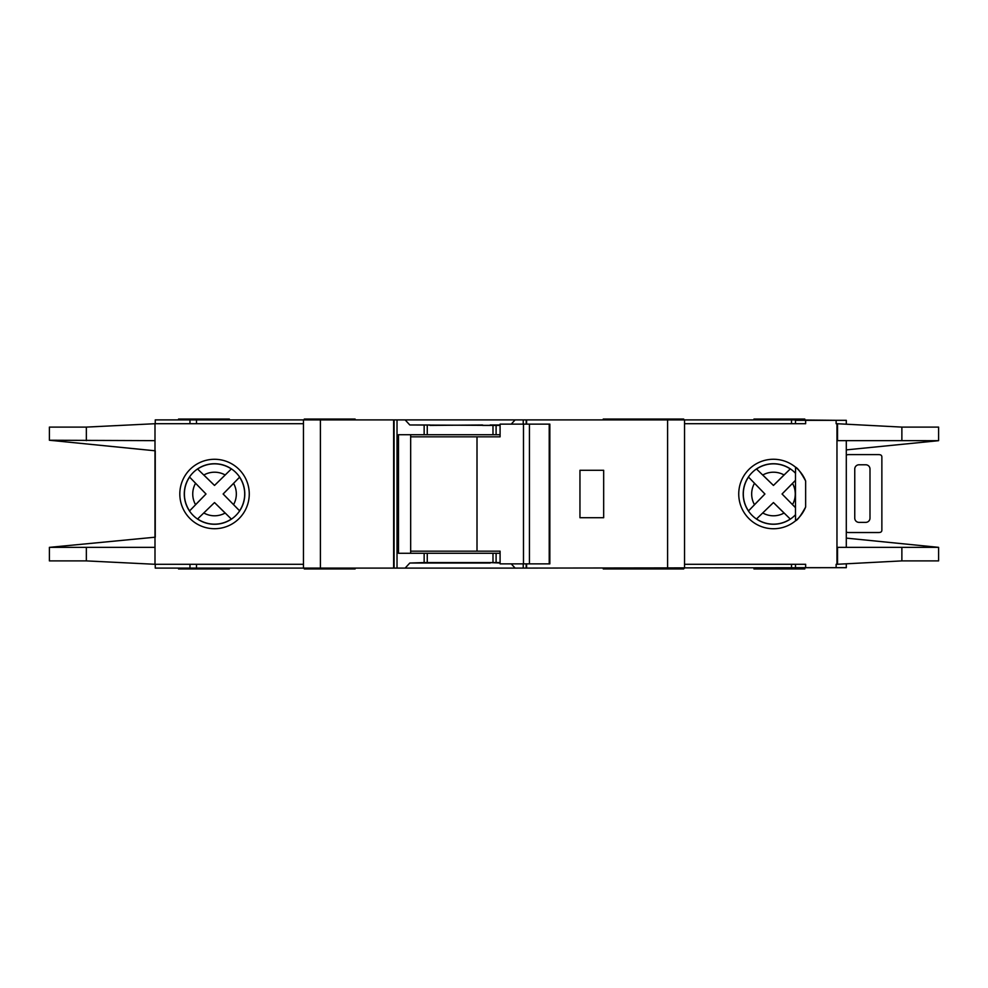 <?xml version="1.0" encoding="UTF-8"?>
<svg xmlns="http://www.w3.org/2000/svg" width="988" height="988" viewBox="0 0 988 988"><rect width="100%" height="100%" fill="white"/><g stroke="black" fill="none" stroke-linecap="round" stroke-linejoin="round"><path stroke-width="1.48" d="M549.217 563.864L549.217 424.136L549.847 424.136L549.847 563.864L529.432 563.864L529.432 424.136L500.089 424.136L500.089 436.832L410.675 436.832M529.432 563.864L523.479 563.864L523.479 424.136M523.479 563.864L500.089 563.864L500.089 551.168L477.006 551.168L477.006 436.832M477.006 551.168L410.675 551.168M549.217 424.136L529.432 424.136M846.296 455.011A8.472 8.472 0 0 1 848.828 454.616L878.468 454.616A8.472 8.472 0 0 1 880.172 454.789A2.112 2.112 0 0 1 881.864 456.864L881.864 530.284A2.112 2.112 0 0 1 880.172 532.359A8.472 8.472 0 0 1 878.468 532.532L848.828 532.532A8.472 8.472 0 0 1 846.296 532.137M865.772 522.368L858.992 522.368A4.236 4.236 0 0 1 854.756 518.132L854.756 469.016A4.236 4.236 0 0 1 858.992 464.78L865.772 464.78A4.236 4.236 0 0 1 869.996 469.016L869.996 518.132A4.236 4.236 0 0 1 865.772 522.368M756.462 519.033L773.443 502.559L790.264 519.046A30.159 30.159 0 0 1 756.536 518.959L773.443 502.559L784.064 513.044A21.798 21.798 0 0 1 762.761 512.982M197.538 519.033L214.519 502.559L231.34 519.046A30.159 30.159 0 0 1 197.612 518.959L214.519 502.559L225.141 513.044A21.798 21.798 0 0 1 203.837 512.982M846.296 423.976L846.296 420.32L795.476 420.32L795.476 423.716M938.6 560.9L938.6 547.352L938.6 560.9L901.871 560.9L836.972 564.284L836.972 423.716L836.132 423.716L836.132 420.32M846.296 564.024L846.296 567.68L836.132 567.68L836.132 564.284L836.972 564.284M836.132 567.68L795.476 567.68L795.476 564.284M795.476 514.76L795.476 473.24M178.544 419.9L178.544 419.048L229.352 419.048L229.352 419.9M683.696 419.9L683.696 419.048L603.248 419.048L603.248 419.9M355.112 419.9L355.112 419.048L304.304 419.048L304.304 419.9M632.888 419.048L632.888 419.9M355.112 568.1L355.112 568.952L304.304 568.952L304.304 568.1M683.696 568.1L683.696 568.952L603.248 568.952L603.248 568.1M804.8 568.1L804.8 568.952L753.98 568.952L753.98 568.1M632.888 568.952L632.888 568.1M214.532 463.73A30.27 30.27 0 0 0 184.274 494A30.27 30.27 0 0 0 214.532 524.27A30.27 30.27 0 0 0 244.802 494A30.27 30.27 0 0 0 214.532 463.73M214.532 528.716A34.716 34.716 0 0 1 179.816 494A34.716 34.716 0 0 1 214.532 459.284A34.716 34.716 0 0 1 249.26 494A34.716 34.716 0 0 1 214.532 528.716M490.184 562.592L500.089 563.024M511.228 563.864L515.131 568.1L405.129 568.1L409.81 563.024L490.184 563.024M490.184 425.408L482.564 425.408M482.564 424.976L430.064 425.408M773.468 463.73A30.27 30.27 0 0 0 743.198 494A30.27 30.27 0 0 0 795.538 514.699L795.538 520.8C797.514 520.194 800.873 515.6 805.64 507.042A34.716 34.716 0 0 1 738.74 494A34.716 34.716 0 0 1 805.64 480.958C800.885 472.4 797.514 467.818 795.538 467.201L795.538 473.301A30.27 30.27 0 0 0 773.468 463.73M836.972 423.716L901.871 427.1L938.6 427.1L938.6 440.648L938.6 427.1M805.64 420.32L805.64 423.716L684.548 423.716M836.972 547.352L938.6 547.352L846.296 538.114M846.296 449.886L938.6 440.673L901.871 440.648L901.871 427.1M836.972 440.648L901.871 440.648M805.64 567.68L805.64 564.284L684.548 564.284M239.652 510.882L223.127 494L239.578 477.204A30.159 30.159 0 0 1 239.578 510.796L223.127 494L233.576 483.391A21.798 21.798 0 0 1 233.576 504.609M237.75 479.106L238.775 478.031M229.426 517.206L230.5 518.243M189.498 476.994L205.998 494L189.585 510.92A30.159 30.159 0 0 1 189.585 477.081L205.998 494L195.55 504.695A21.798 21.798 0 0 1 195.55 483.305M191.4 509.018L190.375 510.08M231.414 468.88L214.519 485.441L197.538 468.967M199.527 470.868L198.452 469.843M197.612 469.041A30.159 30.159 0 0 1 231.34 468.954L214.519 485.441L203.837 475.018A21.798 21.798 0 0 1 225.141 474.956M784.064 474.956L773.443 485.441L756.536 469.041A30.159 30.159 0 0 1 790.264 468.954L784.064 474.956A21.798 21.798 0 0 0 762.761 475.018L773.443 485.441L790.338 468.88M792.5 504.609A21.798 21.798 0 0 0 792.5 483.391L782.051 494L795.476 507.671L782.051 494L795.476 480.329M788.362 517.206L789.424 518.243M748.422 476.994L764.922 494L748.509 510.92A30.159 30.159 0 0 1 748.509 477.081L764.922 494L754.474 504.695A21.798 21.798 0 0 1 754.474 483.305M750.337 509.018L749.299 510.08M758.451 470.868L757.376 469.843M155.252 450.812L155.252 537.188L155.252 450.812L49.4 440.24L154.993 440.648L154.993 423.716L303.452 423.716M303.452 564.284L154.993 564.284L154.993 440.648M430.064 424.976L409.81 424.976L405.129 419.9L189.968 419.9L189.968 423.716M405.129 419.9L515.131 419.9L511.228 424.136M523.232 424.136L523.232 419.9L515.131 419.9M523.232 419.9L791.499 419.9L791.499 423.716M836.972 420.32L791.499 419.9M155.252 423.716L155.252 419.9L189.968 419.9M836.972 567.68L515.131 568.1M500.089 425.408L409.81 424.976M500.089 434.72L492.987 434.72L492.987 425.408M500.089 562.592L492.987 562.592L492.987 553.28L500.089 553.28M405.129 568.1L397.028 568.1L397.028 419.9M409.81 563.024L424.148 562.592L424.148 553.28L492.987 553.28M492.987 434.72L398.497 434.72L398.497 553.28L424.148 553.28M492.987 562.592L424.148 562.592M155.252 564.284L155.252 568.1L397.028 568.1M303.452 568.1L303.452 419.9M805.64 507.042L805.64 480.958M684.548 568.1L684.548 419.9M154.993 423.716L86.351 427.1L49.4 427.1L49.4 440.24M155.252 537.188L49.4 547.352L154.993 547.352M154.993 564.284L86.351 560.9L49.4 560.9L49.4 547.76M394.076 568.1L394.076 419.9M393.644 568.1L393.644 419.9M603.668 470.288L603.668 517.712L579.956 517.712L579.956 470.288L603.668 470.288M526.604 568.1L526.604 563.864M526.604 424.136L526.604 419.9M526.184 568.1L526.184 563.864M526.184 424.136L526.184 419.9M410.675 434.72L410.675 553.28M229.352 568.1L229.352 568.952L178.544 568.952L178.544 568.1M753.98 419.9L753.98 419.048L804.8 419.048L804.8 419.9M500.089 424.976L490.184 424.976M523.232 568.1L523.232 563.864M496.1 434.72L496.1 425.408M496.1 562.592L496.1 553.28M424.148 434.72L424.148 425.408M427.261 562.592L427.261 553.28M901.871 560.9L901.871 547.352M427.261 434.72L427.261 425.408M86.351 440.648L86.351 427.1M86.351 560.9L86.351 547.352M837.54 440.648L837.54 423.716M837.54 564.284L837.54 547.352M320.396 568.1L320.396 419.9M667.604 568.1L667.604 419.9M791.499 568.1L791.499 564.284M189.968 568.1L189.968 564.284M196.501 568.1L196.501 564.284M196.501 419.9L196.501 423.716M846.296 547.352L846.296 440.648"/></g></svg>
